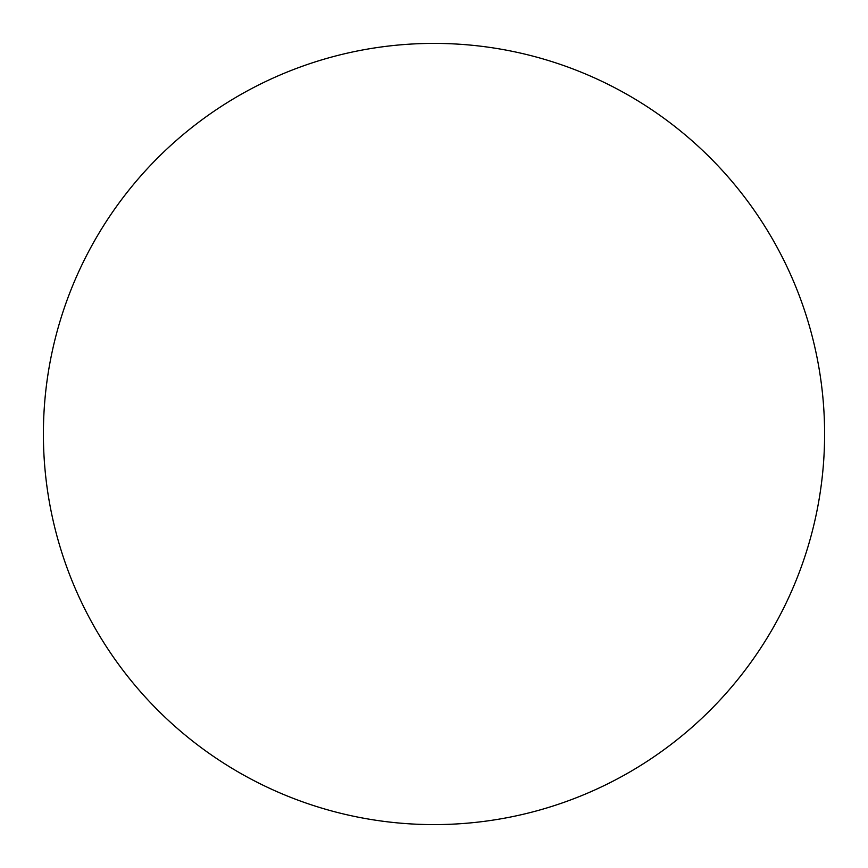 <?xml version="1.0" encoding="UTF-8"?>
<svg xmlns="http://www.w3.org/2000/svg" width="868" height="868" viewBox="0 0 868 868"><rect width="100%" height="100%" fill="white"/><g stroke="black" fill="none" stroke-linecap="round" stroke-linejoin="round"><path stroke-width="1.3" d="M434 43.4A390.6 390.6 0 0 1 824.6 434A390.6 390.6 0 0 1 434 824.6A390.6 390.6 0 0 1 43.4 434A390.6 390.6 0 0 1 434 43.4M43.4 434A390.6 390.6 0 0 0 434 824.6A390.6 390.6 0 0 0 824.6 434A390.6 390.6 0 0 0 434 43.4A390.6 390.6 0 0 0 43.4 434"/></g></svg>
